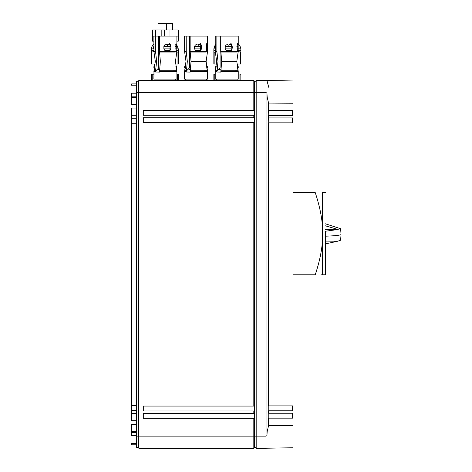 <?xml version="1.0" encoding="UTF-8"?>
<svg xmlns="http://www.w3.org/2000/svg" width="472" height="472" viewBox="0 0 472 472"><rect width="100%" height="100%" fill="white"/><g stroke="black" fill="none" stroke-linecap="round" stroke-linejoin="round"><path stroke-width="0.71" d="M256.184 447.48L254.343 447.48L256.184 447.48L254.343 447.48L254.343 81.237L253.812 80.317L138.927 80.317L138.396 81.237L136.555 81.237L136.555 447.48L138.396 447.48L138.927 448.4L138.927 80.317M253.812 448.4L138.927 448.4L253.812 448.4L254.343 447.48L253.812 448.4L253.812 418.339L143.305 418.339L143.305 413.431L253.812 413.431L253.812 410.976L143.305 410.976L143.305 406.067L253.812 406.067L253.812 122.643L143.305 122.643L143.305 117.74L253.812 117.74L253.812 115.286L143.305 115.286L143.305 110.377L253.812 110.377L253.812 80.317M256.184 81.237L254.343 81.237M138.396 81.237L138.396 92.583L256.184 92.583L256.184 80.317L266.928 80.505M253.812 410.976L254.166 410.976L254.166 406.067L253.812 406.067M253.812 418.339L254.166 418.339L254.166 413.431L253.812 413.431M253.812 115.286L254.166 115.286L254.166 110.377L253.812 110.377M253.812 122.643L254.166 122.643L254.166 117.74L253.812 117.74M138.927 448.4L138.396 447.48L136.555 447.48L138.396 447.48L138.396 92.583L136.555 92.583M131.647 85.225L131.647 83.91L136.555 83.91M131.647 104.318L131.647 93.078M131.647 96.182L136.555 96.182L131.647 96.182M131.647 420.67L131.647 410.451L136.555 410.451L131.647 410.451L131.647 108.047M131.647 118.265L136.555 118.265L131.647 118.265M131.647 435.638L131.647 432.535L136.555 432.535L131.647 432.535L136.555 432.535L131.647 432.535L131.647 424.399M131.647 444.807L136.555 444.807L131.647 444.807L131.647 443.491M136.555 104.318L131.033 104.318L131.033 108.047L136.555 108.047M136.555 420.67L131.033 420.67L131.033 424.399L136.555 424.399M136.555 443.491L131.033 443.491L131.033 435.638L136.555 435.638M136.555 93.078L131.033 93.078L131.033 85.225L136.555 85.225M292.994 418.151L268.574 418.151L268.574 425.644L292.994 425.478L292.994 117.929L268.574 117.929L268.751 122.832M292.38 418.151L292.38 413.242L292.994 413.242L268.574 413.242L268.574 410.787L292.994 410.787L292.994 405.885L268.574 405.879L268.574 122.832L292.994 122.832M268.751 418.151L268.751 413.242M268.556 425.685L267.17 431.585L266.934 435.709L266.934 93.013L267.17 97.132L268.574 103.073L268.574 110.566L292.994 110.566L292.994 103.232A3990.689 3985.226 90 0 1 268.574 103.073L268.556 103.026M268.751 410.787L268.751 405.879M292.38 112.596L292.994 112.596L292.994 115.475L268.574 115.475L268.574 117.929M268.751 115.475L268.574 110.566M292.994 425.478L292.994 447.757L256.184 448.4L256.184 436.128L136.555 436.128M292.38 410.787L292.38 405.879M266.934 93.013L266.007 92.583L256.184 92.583L256.184 436.128L266.007 436.128L266.934 435.638M266.928 448.205L256.184 448.4M292.38 122.832L292.38 117.929M292.994 115.475L292.994 117.929M292.38 115.475L292.38 110.566M292.994 103.238L292.994 92.583M292.994 112.596L292.994 110.566M267.17 81.396L268.751 87.296M216.253 66.664L215.232 66.664L215.232 67.649L215.916 68.464L215.232 67.649L216.082 67.649M237.392 67.649L238.242 67.649L237.782 68.151L237.782 69.425M237.558 68.464L238.242 67.649L238.242 66.664L237.221 66.664M185.242 68.464L184.558 67.649L185.407 67.649M206.718 67.649L207.568 67.649L206.883 68.464L207.568 67.649L207.568 66.664L206.547 66.664M185.579 66.664L184.558 66.664L184.558 67.649M204.105 70.788L190.222 70.788L190.169 71.467L207.568 71.467L207.568 79.09L185.638 79.09L185.632 80.317M206.494 80.317L206.494 79.09M153.884 74.181L151.282 74.181L151.282 80.317M177.354 80.317L177.354 74.181L178.274 74.181L178.274 80.317M175.566 64.044L178.274 64.044L178.274 52.362L176.841 51.849M155.211 64.044L151.282 64.044L151.282 48.834L153.984 48.834M153.89 51.401L151.282 52.362M176.894 50.675L178.274 50.675L178.274 52.362M153.884 50.675L151.282 50.675M223.563 36.114L238.242 36.114L236.619 36.114L238.242 36.114L238.242 44.657M215.297 44.521L213.851 48.834L215.332 48.834M192.889 36.114L207.568 36.114L190.145 36.114L190.145 51.365L191.048 61.407L190.281 70.358M190.924 36.114L184.558 36.114L184.558 44.657M184.576 44.934L184.623 50.71L184.623 44.521M186.198 36.114L186.263 51.961L184.882 52.026M200.63 44.439L198.535 44.521L200.399 43.613L200.842 44.185C201.904 46.439 201.833 48.575 200.641 50.598L197.255 50.716L195.426 50.303L194.552 48.876L194.552 46.362L195.426 44.934L197.101 44.521M201.096 46.026L198.063 46.026A1.841 1.304 -90 0 1 198.423 45.058A1.841 1.304 -90 0 1 199.343 44.521L198.535 44.521M200.842 44.185L200.311 50.716L197.101 50.716M200.399 43.613L200.04 44.026L200.582 44.315M207.521 44.521L206.447 44.521L207.503 44.521L207.503 50.71L206.653 50.716L207.503 50.71L207.55 50.303M206.653 50.716L206.524 44.185L206.718 43.613L207.297 44.521L206.447 44.521M207.55 44.934L207.297 44.521M189.419 36.114L189.419 67.962L186.458 70.883L186.08 71.992L190.157 72.098L190.169 71.467M186.458 70.883L187.325 61.407L186.263 51.961M189.254 69.644L189.968 69.644M186.316 70.617L184.67 70.747L185.992 61.407L184.558 51.342L186.198 51.342M190.222 70.788L190.293 70.358M185.638 79.09L184.558 79.09L184.558 71.467L184.67 70.747L184.558 71.467L186.121 71.467L186.251 70.782M186.121 71.467L186.08 71.992M236.602 36.114L220.819 36.114L220.819 51.365L221.716 61.407L220.837 71.467L238.242 71.467L238.242 79.09L215.232 79.09L215.232 71.467L216.795 71.467L216.931 70.782L215.344 70.747L215.232 71.467L216.666 61.407L215.232 51.342L216.872 51.342L216.937 51.961L215.556 52.026M221.598 36.114L215.232 36.114L215.232 44.657M215.25 44.934L215.297 50.71M216.872 36.114L216.872 51.342M231.304 44.439L229.209 44.521L231.073 43.613L231.516 44.185C232.578 46.439 232.507 48.575 231.309 50.598L227.929 50.716L226.1 50.303L225.221 48.876L225.221 46.362L226.1 44.934L227.775 44.521M231.77 46.026L228.737 46.026A1.841 1.304 -90 0 1 229.097 45.058A1.841 1.304 -90 0 1 230.012 44.521L229.209 44.521M231.516 44.185L230.985 50.716L227.775 50.716M231.073 43.613L230.714 44.026L231.256 44.315M237.121 44.521L238.177 44.521L237.121 44.521L238.177 44.521L238.177 50.71L237.327 50.716L238.177 50.71L238.224 50.303L238.177 50.71M237.327 50.716L237.198 44.185L237.387 43.613L237.971 44.521M238.177 44.521L238.224 44.934L238.177 44.521M220.094 36.114L220.094 67.962L217.132 70.883L216.754 71.992L220.831 72.098L220.837 71.467M217.132 70.883L217.999 61.407L216.937 51.961M219.928 69.644L219.574 69.644M220.642 69.644L221.055 69.644M216.795 71.467L216.754 71.992M205.945 36.114L207.568 36.114L207.568 44.657M154.568 68.464L153.884 67.649L154.733 67.649M176.044 67.649L176.894 67.649L176.209 68.464L176.894 67.649L176.894 66.664L175.873 66.664M154.904 66.664L153.884 66.664L153.884 67.649M153.949 44.521L153.949 50.71M152.55 29.978L152.55 36.114L152.503 29.978L164.35 29.978L164.35 36.114L155.524 36.114L155.524 51.342L156.657 61.407L155.406 71.992L159.489 72.098L159.619 70.358M155.524 36.114L152.55 36.114L152.55 41.147L153.884 41.147M159.607 70.358L160.374 61.407L159.471 51.365L159.471 36.114M169.955 44.439L167.867 44.521L169.725 43.613L170.168 44.191C171.23 46.439 171.165 48.575 169.961 50.598L166.427 50.716M166.581 50.716L164.752 50.303L163.873 48.876L170.327 48.876M170.475 46.362L163.878 46.362L163.873 48.876M163.878 46.362L164.752 44.934L166.427 44.521L168.669 44.521L167.749 45.058L167.389 46.026L170.422 46.026M167.867 44.521L168.669 44.521M176.622 44.521L176.829 50.716L175.944 50.598L175.85 44.185L176.038 43.613L176.622 44.521L175.773 44.521M176.876 50.303L176.829 50.716L176.876 50.303M176.829 44.521L176.876 44.934L176.829 44.521M158.745 36.114L158.745 67.962L155.784 70.883M158.58 69.644L159.3 69.644M154.214 52.026L155.589 51.961M170.168 44.185L169.885 50.716M169.725 43.613L169.365 44.026L169.908 44.315M155.642 70.617L153.996 70.747L153.884 79.09L176.894 79.09L176.894 71.467L159.495 71.467M155.406 71.992L155.577 70.782M155.713 29.978L155.713 36.114L160.067 36.114M215.232 74.181L213.851 74.181L213.851 80.317M239.923 80.317L239.923 74.181L240.844 74.181L240.844 80.317M240.537 52.362L240.537 64.044L240.844 64.044L240.844 52.362L238.236 51.401M240.537 64.044L236.915 64.044M216.559 64.044L214.158 64.044L214.158 52.362L213.851 52.362L213.851 64.044L214.158 64.044M238.242 50.675L240.844 50.675L240.844 52.362M215.285 51.849L214.158 52.362M213.851 52.362L213.851 50.675L215.232 50.675M164.35 29.978L178.274 29.978L178.274 41.147L176.894 41.147L176.894 44.657L176.894 36.114M152.55 41.147L152.503 36.114M178.274 36.114L164.35 36.114M161.188 29.978L161.188 36.114M172.752 29.978L172.752 23.6L158.026 23.6L158.026 29.978M166.634 23.6L166.634 29.978M172.646 23.6L172.646 29.978M292.994 192.582L315.237 192.582C325.22 192.582 325.22 192.582 315.237 192.582C325.22 223.008 325.22 244.366 315.237 274.787C325.22 274.787 325.22 274.787 315.237 274.787L315.255 274.739M321.408 274.787L321.025 274.787M322.594 274.787L322.594 192.582M315.237 274.787L292.994 274.787M325.385 192.582L322.807 192.582L322.807 274.787L325.385 274.787L325.385 231.038M322.807 274.704L322.807 269.878M325.385 241.092L337.592 241.245L325.385 243.924M325.385 223.805L340.406 228.637L336.719 229.693L325.385 231.239M337.592 229.333L325.385 225.822M337.592 241.245L340.406 240.313A30.674 30.674 0 0 0 340.967 234.472A30.674 1.976 180 0 1 325.385 236.195M131.647 93.196L136.555 93.196M136.555 97.285L131.647 97.285M131.647 104.247L136.555 104.247M131.647 115.286L136.555 115.286M136.555 123.257L131.647 123.257M131.647 405.454L136.555 405.454M131.647 410.451L136.555 410.451M136.555 413.431L131.647 413.431M136.555 424.464L131.647 424.464M131.647 431.432L136.555 431.432M136.555 435.514L131.647 435.514M292.994 416.115L292.38 416.115M152.202 74.181L152.202 80.317M151.589 52.362L151.589 64.044M177.968 64.044L177.968 52.362M176.793 48.834L178.274 48.834L176.852 45.141M153.087 48.834L153.96 45.654M207.468 46.362L206.175 46.362M201.149 46.362L194.552 46.362M207.468 48.876L206.258 48.876M201.001 48.876L194.552 48.876M190.635 67.962L189.419 67.962M207.568 50.575L207.568 51.342L190.145 51.342M205.922 52.026L190.204 52.026M207.468 52.026L206.134 61.407L191.048 61.407M206.134 61.407L207.468 70.782L204.105 70.782M238.142 46.362L236.85 46.362M231.823 46.362L225.221 46.362M238.142 48.876L236.932 48.876M231.675 48.876L225.221 48.876M221.309 67.962L220.094 67.962M238.242 50.575L238.242 51.342L220.819 51.342M236.596 52.026L220.878 52.026M238.242 51.342L236.808 61.407L221.722 61.407M236.808 61.407L238.242 71.467L238.142 70.782L234.779 70.782M234.779 70.788L220.896 70.788M155.524 51.342L153.884 51.342L153.884 50.575M176.894 50.575L176.894 51.342L159.471 51.342M159.961 67.962L158.745 67.962M175.254 52.026L159.53 52.026M176.894 51.342L175.46 61.407L176.894 71.467L176.793 70.782L173.43 70.782M173.43 70.788L159.548 70.788M175.59 48.876L176.793 48.876M176.793 46.362L175.501 46.362M155.447 71.467L153.884 71.467L155.317 61.407L153.884 51.342M214.772 74.181L214.772 80.317M238.142 48.834L240.844 48.834L240.685 47.501L239.198 44.899L238.242 44.144M169.017 29.978L169.017 36.114M325.385 241.121L336.719 241.121M325.385 229.693L336.719 229.693M292.994 80.96L256.184 80.317M154.344 69.425L154.344 68.151M154.344 66.664L154.344 64.044M178.274 50.675L178.274 48.834M151.282 48.834L151.435 47.542L152.898 44.928L153.884 44.144M184.558 50.575L184.652 52.008M190.381 69.644L188.9 69.644M207.468 70.782L207.568 71.467L207.468 70.782M185.697 79.09L185.697 80.317M206.429 79.09L206.429 80.317M215.232 50.575L215.232 51.342M216.371 79.09L216.371 80.317M237.103 79.09L237.103 80.317M153.884 36.114L153.884 44.657M159.707 69.644L158.226 69.644M175.755 79.09L175.755 80.317M155.022 79.09L155.022 80.317M237.782 66.664L237.782 64.044M240.844 50.675L240.844 48.834M213.851 50.675L213.851 48.834M340.967 234.472A30.674 30.674 0 0 0 340.406 228.637"/></g></svg>
